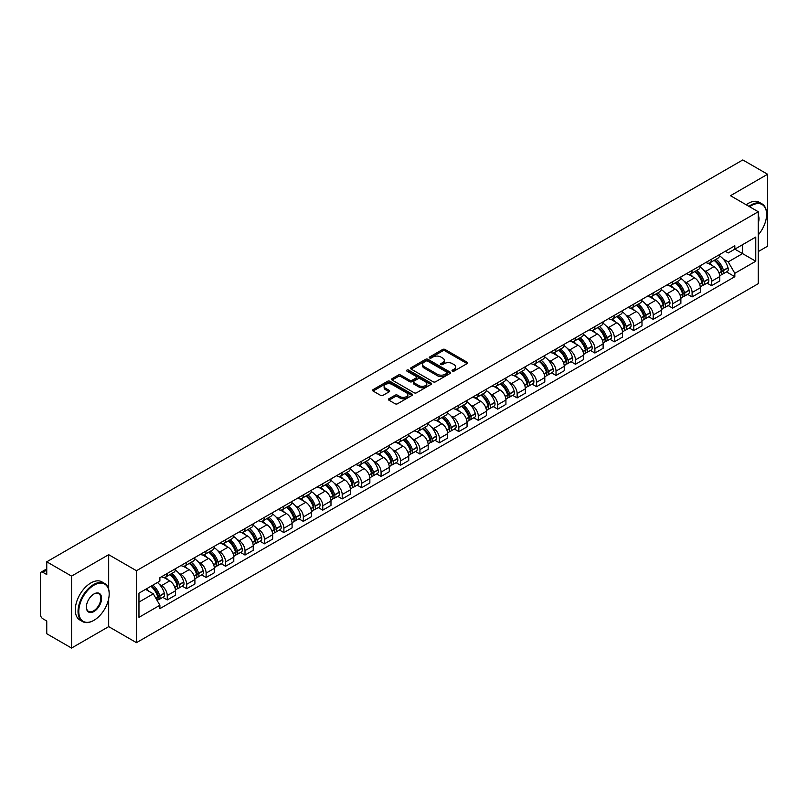 <?xml version="1.0" encoding="UTF-8"?>
<svg xmlns="http://www.w3.org/2000/svg" width="808" height="808" viewBox="0 0 808 808"><rect width="100%" height="100%" fill="white"/><g stroke="black" fill="none" stroke-linecap="round" stroke-linejoin="round"><path stroke-width="1.21" d="M452.379 371.104A1.212 0.697 0 0 0 454.096 371.104L467.095 363.6A1.727 1 0 0 0 467.6 362.903A1.727 1 0 0 0 467.095 362.196L445.077 349.48A1.727 1 0 0 0 442.632 349.48L429.634 356.984A1.212 0.697 0 0 0 429.28 357.479A1.212 0.697 0 0 0 429.634 357.974A1.212 0.697 0 0 0 431.341 357.974L433.027 357.005A5.535 3.192 0 0 1 440.855 357.005L442.693 358.065A5.535 3.192 0 0 1 444.309 360.317A5.535 3.192 0 0 1 442.693 362.58L441.006 363.549A1.212 0.697 0 0 0 440.653 364.044A1.212 0.697 0 0 0 441.006 364.539A1.212 0.697 0 0 0 442.723 364.539L444.4 363.57A5.535 3.192 0 0 1 452.228 363.57L454.066 364.63A5.535 3.192 0 0 1 455.682 366.893A5.535 3.192 0 0 1 454.066 369.145L452.379 370.114A1.212 0.697 0 0 0 452.026 370.609A1.212 0.697 0 0 0 452.379 371.104L452.379 370.114M388.931 398.768A1.727 1 0 0 0 388.426 399.475A1.727 1 0 0 0 388.931 400.182L395.112 403.748A1.727 1 0 0 0 397.556 403.748L411.989 395.415A1.727 1 0 0 0 412.494 394.708A1.727 1 0 0 0 411.989 394.001L389.971 381.295A1.727 1 0 0 0 387.527 381.295L373.094 389.628A1.727 1 0 0 0 372.589 390.335A1.727 1 0 0 0 373.094 391.042L380.558 395.344A1.727 1 0 0 0 383.002 395.344L389.183 391.779A1.727 1 0 0 0 389.688 391.072A1.727 1 0 0 0 389.183 390.365L385.477 388.234A4.626 2.666 0 0 1 384.123 386.345A4.626 2.666 0 0 1 386.981 383.871A4.626 2.666 0 0 1 392.021 384.457L406.515 392.819A4.626 2.666 0 0 1 407.868 394.708A4.626 2.666 0 0 1 405.02 397.183A4.626 2.666 0 0 1 399.97 396.597L397.556 395.203A1.727 1 0 0 0 395.112 395.203L388.931 398.768L388.931 400.182M136.471 570.721L108.686 554.682L71.548 576.114L46.753 561.802L742.805 159.944L767.6 174.255L730.472 195.698L758.258 211.736L136.471 570.721L136.471 642.663L758.258 283.679L758.258 211.736M433.149 381.79A1.727 1 0 0 0 435.593 381.79L450.026 373.458A1.727 1 0 0 0 450.531 372.751A1.727 1 0 0 0 450.026 372.044L428.008 359.328A1.727 1 0 0 0 425.564 359.328L411.131 367.66A1.727 1 0 0 0 410.626 368.367A1.727 1 0 0 0 411.131 369.074L433.149 381.79M407.394 371.367A1.212 0.697 0 0 1 408.626 371.539L408.626 370.104L431.007 383.022A1.727 1 0 0 1 431.512 383.729A1.727 1 0 0 1 431.007 384.436L416.575 392.769A1.727 1 0 0 1 414.13 392.769L392.112 380.053L398.294 376.518L398.294 375.084L392.112 378.649A1.727 1 0 0 0 391.607 379.356A1.727 1 0 0 0 392.112 380.053L392.112 378.649M398.294 376.518A1.727 1 0 0 1 400.738 376.518L400.738 375.084A1.727 1 0 0 0 398.294 375.084M400.738 375.084L409.666 380.235A1.727 1 0 0 0 412.11 380.235L416.211 377.871A1.727 1 0 0 0 416.716 377.164A1.727 1 0 0 0 416.211 376.457L406.909 371.094A1.212 0.697 0 0 1 406.555 370.599A1.212 0.697 0 0 1 407.303 369.953A1.212 0.697 0 0 1 408.626 370.104M71.548 576.114L71.548 648.056L46.753 633.745L46.753 621.009L42.895 618.776A3.525 2.03 -120 0 1 40.4 614.464L40.4 573.741A3.525 2.03 -120 0 1 41.127 572.135L46.753 568.883M758.258 251.591L767.6 246.198L767.6 174.255M71.548 648.056L108.686 626.624L136.471 642.663M46.753 561.802L46.753 574.538L42.895 572.306A3.525 2.03 -120 0 0 41.127 572.135M711.525 259.216A8.11 4.676 60 0 1 709.848 262.863L718.07 258.106A8.11 4.676 -120 0 0 719.746 254.469M703.717 270.185L705.798 271.377A8.11 4.676 60 0 1 711.525 281.305L719.756 276.558A8.11 4.676 -120 0 0 714.02 266.63L708.131 263.226M719.756 276.558L719.756 280.942L711.525 285.699L707.071 283.123M709.848 262.863A8.11 4.676 60 0 1 705.859 262.489M711.525 281.305L711.525 285.699M692.092 270.438A8.11 4.676 60 0 1 690.406 274.084L698.637 269.337A8.11 4.676 -120 0 0 700.314 265.691M687.628 294.344L692.092 296.92L700.314 292.173L700.314 287.779A8.11 4.676 -120 0 0 694.577 277.851L688.699 274.457M690.406 274.084A8.11 4.676 60 0 1 686.416 273.72M684.285 281.406L686.356 282.598A8.11 4.676 60 0 1 692.092 292.526L692.092 296.92M672.65 281.669A8.11 4.676 60 0 1 670.973 285.305L679.195 280.558A8.11 4.676 -120 0 0 680.871 276.922M668.186 305.565L672.65 308.141L680.871 303.394L680.871 299A8.11 4.676 -120 0 0 675.145 289.072L669.256 285.679M670.973 285.305A8.11 4.676 60 0 1 666.984 284.941M664.843 292.627L666.923 293.819A8.11 4.676 60 0 1 672.65 303.747L672.65 308.141M653.207 292.89A8.11 4.676 60 0 1 651.531 296.526L659.752 291.779A8.11 4.676 -120 0 0 661.439 288.143M648.753 316.786L653.207 319.362L661.439 314.615L661.439 310.221A8.11 4.676 -120 0 0 655.702 300.293L649.814 296.9M651.531 296.526A8.11 4.676 60 0 1 647.541 296.162M645.41 303.848L647.481 305.05A8.11 4.676 60 0 1 653.207 314.979L653.207 319.362M633.775 304.111A8.11 4.676 60 0 1 632.098 307.747L640.32 303A8.11 4.676 -120 0 0 641.996 299.364M629.311 328.008L633.775 330.583L641.996 325.836L641.996 321.453A8.11 4.676 -120 0 0 636.27 311.524L630.381 308.121M632.098 307.747A8.11 4.676 60 0 1 628.109 307.383M625.968 315.07L628.038 316.271A8.11 4.676 60 0 1 633.775 326.2L633.775 330.583M614.332 315.332A8.11 4.676 60 0 1 612.656 318.968L620.877 314.221A8.11 4.676 -120 0 0 622.554 310.585M609.878 339.229L614.332 341.804L622.554 337.057L622.554 332.674A8.11 4.676 -120 0 0 616.827 322.745L610.939 319.342M612.656 318.968A8.11 4.676 60 0 1 608.666 318.604M606.525 326.291L608.606 327.493A8.11 4.676 60 0 1 614.332 337.421L614.332 341.804M594.9 326.553A8.11 4.676 60 0 1 593.213 330.199L601.445 325.442A8.11 4.676 -120 0 0 603.121 321.806M590.436 350.46L594.9 353.025L603.121 348.278L603.121 343.895A8.11 4.676 -120 0 0 597.385 333.967L591.506 330.563M593.213 330.199A8.11 4.676 60 0 1 589.224 329.826M587.093 337.522L589.163 338.714A8.11 4.676 60 0 1 594.9 348.642L594.9 353.025M575.458 337.774A8.11 4.676 60 0 1 573.781 341.42L582.002 336.673A8.11 4.676 -120 0 0 583.679 333.027M570.993 361.681L575.458 364.256L583.679 359.51L583.679 355.116A8.11 4.676 -120 0 0 577.952 345.188L572.064 341.794M573.781 341.42A8.11 4.676 60 0 1 569.791 341.047M567.65 348.743L569.721 349.935A8.11 4.676 60 0 1 575.458 359.863L575.458 364.256M556.015 349.006A8.11 4.676 60 0 1 554.339 352.642L562.56 347.894A8.11 4.676 -120 0 0 564.247 344.248M551.561 372.902L556.015 375.478L564.247 370.731L564.247 366.337A8.11 4.676 -120 0 0 558.51 356.409L552.621 353.015M554.339 352.642A8.11 4.676 60 0 1 550.349 352.278M548.218 359.964L550.288 361.156A8.11 4.676 60 0 1 556.015 371.084L556.015 375.478M536.583 360.227A8.11 4.676 60 0 1 534.906 363.863L543.128 359.116A8.11 4.676 -120 0 0 544.804 355.48M532.119 384.123L536.583 386.699L544.804 381.952L544.804 377.558A8.11 4.676 -120 0 0 539.077 367.63L533.189 364.236M534.906 363.863A8.11 4.676 60 0 1 530.906 363.499M528.775 371.185L530.846 372.387A8.11 4.676 60 0 1 536.583 382.305L536.583 386.699M517.14 371.448A8.11 4.676 60 0 1 515.464 375.084L523.685 370.337A8.11 4.676 -120 0 0 525.362 366.701M512.686 395.344L517.14 397.92L525.362 393.173L525.362 388.789A8.11 4.676 -120 0 0 519.635 378.861L513.747 375.457M515.464 375.084A8.11 4.676 60 0 1 511.474 374.72M509.333 382.406L511.413 383.608A8.11 4.676 60 0 1 517.14 393.536L517.14 397.92M497.708 382.669A8.11 4.676 60 0 1 496.021 386.305L504.253 381.558A8.11 4.676 -120 0 0 505.929 377.922M493.244 406.565L497.708 409.141L505.929 404.394L505.929 400.011A8.11 4.676 -120 0 0 500.192 390.082L494.314 386.679M496.021 386.305A8.11 4.676 60 0 1 492.032 385.941M489.901 393.627L491.971 394.829A8.11 4.676 60 0 1 497.708 404.757L497.708 409.141M478.265 393.89A8.11 4.676 60 0 1 476.589 397.536L484.81 392.779A8.11 4.676 -120 0 0 486.487 389.143M473.801 417.797L478.265 420.362L486.487 415.615L486.487 411.232A8.11 4.676 -120 0 0 480.76 401.303L474.872 397.9M476.589 397.536A8.11 4.676 60 0 1 472.599 397.162M470.458 404.848L472.529 406.05A8.11 4.676 60 0 1 478.265 415.979L478.265 420.362M458.823 405.111A8.11 4.676 60 0 1 457.146 408.757L465.368 404.01A8.11 4.676 -120 0 0 467.054 400.364M454.369 429.018L458.823 431.593L467.054 426.846L467.054 422.453A8.11 4.676 -120 0 0 461.317 412.524L455.429 409.131M457.146 408.757A8.11 4.676 60 0 1 453.157 408.383M451.026 416.08L453.096 417.271A8.11 4.676 60 0 1 458.823 427.2L458.823 431.593M439.39 416.342A8.11 4.676 60 0 1 437.714 419.978L445.935 415.231A8.11 4.676 -120 0 0 447.612 411.585M434.926 440.239L439.39 442.814L447.612 438.067L447.612 433.674A8.11 4.676 -120 0 0 441.885 423.745L435.997 420.352M437.714 419.978A8.11 4.676 60 0 1 433.714 419.615M431.583 427.301L433.654 428.493A8.11 4.676 60 0 1 439.39 438.421L439.39 442.814M419.948 427.563A8.11 4.676 60 0 1 418.271 431.199L426.493 426.452A8.11 4.676 -120 0 0 428.169 422.816M415.494 451.46L419.948 454.035L428.169 449.288L428.169 444.895A8.11 4.676 -120 0 0 422.443 434.967L416.554 431.573M418.271 431.199A8.11 4.676 60 0 1 414.282 430.836M412.141 438.522L414.221 439.714A8.11 4.676 60 0 1 419.948 449.642L419.948 454.035M400.516 438.784A8.11 4.676 60 0 1 398.829 442.42L407.06 437.673A8.11 4.676 -120 0 0 408.737 434.037M396.051 462.681L400.516 465.256L408.737 460.51L408.737 456.126A8.11 4.676 -120 0 0 403 446.198L397.112 442.794M398.829 442.42A8.11 4.676 60 0 1 394.839 442.057M392.708 449.743L394.779 450.945A8.11 4.676 60 0 1 400.516 460.873L400.516 465.256M381.073 450.006A8.11 4.676 60 0 1 379.396 453.642L387.618 448.894A8.11 4.676 -120 0 0 389.294 445.259M376.609 473.902L381.073 476.478L389.294 471.731L389.294 467.347A8.11 4.676 -120 0 0 383.568 457.419L377.679 454.015M379.396 453.642A8.11 4.676 60 0 1 375.407 453.278M373.266 460.964L375.336 462.166A8.11 4.676 60 0 1 381.073 472.094L381.073 476.478M361.631 461.227A8.11 4.676 60 0 1 359.954 464.863L368.175 460.116A8.11 4.676 -120 0 0 369.862 456.48M357.176 485.123L361.631 487.699L369.862 482.952L369.862 478.568A8.11 4.676 -120 0 0 364.125 468.64L358.237 465.236M359.954 464.863A8.11 4.676 60 0 1 355.964 464.499M353.833 472.185L355.904 473.387A8.11 4.676 60 0 1 361.631 483.315L361.631 487.699M342.198 472.448A8.11 4.676 60 0 1 340.522 476.094L348.743 471.347A8.11 4.676 -120 0 0 350.419 467.701M337.734 496.354L342.198 498.93L350.419 494.173L350.419 489.789A8.11 4.676 -120 0 0 344.683 479.861L338.805 476.468M340.522 476.094A8.11 4.676 60 0 1 336.522 475.72M334.391 483.416L336.461 484.608A8.11 4.676 60 0 1 342.198 494.536L342.198 498.93M322.756 483.679A8.11 4.676 60 0 1 321.079 487.315L329.3 482.568A8.11 4.676 -120 0 0 330.977 478.922M318.301 507.576L322.756 510.151L330.977 505.404L330.977 501.011A8.11 4.676 -120 0 0 325.25 491.082L319.362 487.689M321.079 487.315A8.11 4.676 60 0 1 317.089 486.951M314.948 494.637L317.029 495.829A8.11 4.676 60 0 1 322.756 505.757L322.756 510.151M303.313 494.9A8.11 4.676 60 0 1 301.636 498.536L309.868 493.789A8.11 4.676 -120 0 0 311.545 490.153M298.859 518.797L303.323 521.372L311.545 516.625L311.545 512.232A8.11 4.676 -120 0 0 305.808 502.303L299.919 498.91M301.636 498.536A8.11 4.676 60 0 1 297.647 498.172M295.516 505.859L297.586 507.05A8.11 4.676 60 0 1 303.323 516.979L303.323 521.372M283.881 506.121A8.11 4.676 60 0 1 282.204 509.757L290.425 505.01A8.11 4.676 -120 0 0 292.102 501.374M279.416 530.018L283.881 532.593L292.102 527.846L292.102 523.453A8.11 4.676 -120 0 0 286.375 513.534L280.487 510.131M282.204 509.757A8.11 4.676 60 0 1 278.215 509.394M276.073 517.08L278.144 518.281A8.11 4.676 60 0 1 283.881 528.21L283.881 532.593M264.438 517.342A8.11 4.676 60 0 1 262.762 520.978L270.983 516.231A8.11 4.676 -120 0 0 272.67 512.595M259.984 541.239L264.438 543.814L272.67 539.067L272.67 534.684A8.11 4.676 -120 0 0 266.933 524.756L261.045 521.352M262.762 520.978A8.11 4.676 60 0 1 258.772 520.615M256.641 528.301L258.712 529.503A8.11 4.676 60 0 1 264.438 539.431L264.438 543.814M245.006 528.563A8.11 4.676 60 0 1 243.319 532.199L251.551 527.452A8.11 4.676 -120 0 0 253.227 523.816M240.542 552.46L245.006 555.035L253.227 550.288L253.227 545.905A8.11 4.676 -120 0 0 247.49 535.977L241.612 532.573M243.319 532.199A8.11 4.676 60 0 1 239.33 531.836M237.198 539.522L239.269 540.724A8.11 4.676 60 0 1 245.006 550.652L245.006 555.035M225.563 539.784A8.11 4.676 60 0 1 223.887 543.43L232.108 538.683A8.11 4.676 -120 0 0 233.785 535.037M221.109 563.691L225.563 566.267L233.785 561.51L233.785 557.126A8.11 4.676 -120 0 0 228.058 547.198L222.17 543.804M223.887 543.43A8.11 4.676 60 0 1 219.897 543.057M217.756 550.753L219.837 551.945A8.11 4.676 60 0 1 225.563 561.873L225.563 566.267M206.121 551.005A8.11 4.676 60 0 1 204.444 554.652L212.676 549.905A8.11 4.676 -120 0 0 214.352 546.259M201.667 574.912L206.121 577.488L214.352 572.741L214.352 568.347A8.11 4.676 -120 0 0 208.616 558.419L202.727 555.025M204.444 554.652A8.11 4.676 60 0 1 200.455 554.288M198.324 561.974L200.394 563.166A8.11 4.676 60 0 1 206.121 573.094L206.121 577.488M186.688 562.237A8.11 4.676 60 0 1 185.012 565.873L193.233 561.126A8.11 4.676 -120 0 0 194.91 557.49M182.224 586.133L186.688 588.709L194.91 583.962L194.91 579.568A8.11 4.676 -120 0 0 189.183 569.64L183.295 566.246M185.012 565.873A8.11 4.676 60 0 1 181.022 565.509M178.881 573.195L180.952 574.387A8.11 4.676 60 0 1 186.688 584.315L186.688 588.709M167.246 573.458A8.11 4.676 60 0 1 165.569 577.094L173.791 572.347A8.11 4.676 -120 0 0 175.477 568.711M162.792 597.354L167.246 599.93L175.477 595.183L175.477 590.789A8.11 4.676 -120 0 0 169.741 580.861L163.852 577.467M165.569 577.094A8.11 4.676 60 0 1 161.58 576.73M159.439 584.416L161.519 585.618A8.11 4.676 60 0 1 167.246 595.547L167.246 599.93M725.301 251.268L728.22 252.965L755.763 237.057L742.552 244.683L742.552 253.611L728.22 261.883L723.16 258.954M138.966 602.091L153.298 593.819L159.893 605.253L138.966 617.342L138.966 593.163L159.893 581.083L159.893 577.7L734.825 245.763L734.825 249.147L755.763 261.236L734.825 273.316L728.22 261.883M755.763 237.057L755.763 261.236M159.893 605.253L159.893 608.636L734.825 276.7L734.825 273.316M108.686 554.682L108.686 589.305M108.686 598.708L108.686 626.624M153.298 593.819L145.571 589.355M726.503 271.892L734.825 276.7M452.864 371.276L454.066 370.589A5.535 3.192 0 0 0 455.682 368.327L455.682 366.893M444.309 360.317L444.309 361.762A5.535 3.192 0 0 1 442.693 364.024L441.491 364.711M467.095 362.196L467.095 363.6L445.077 350.924A1.727 1 0 0 0 442.632 350.924L430.119 358.146M450.026 372.044L450.026 373.458L428.008 360.772A1.727 1 0 0 0 425.564 360.772L411.161 369.094M446.965 373.245A1.212 0.697 0 0 0 447.329 372.751A1.212 0.697 0 0 0 446.965 372.256L427.644 361.095A1.212 0.697 0 0 0 425.937 361.095L424.16 362.125A5.535 3.192 0 0 0 422.534 364.378A5.535 3.192 0 0 0 424.16 366.64L437.37 374.266A5.535 3.192 0 0 0 445.198 374.266L446.965 373.245L446.965 374.68A1.212 0.697 0 0 0 447.329 374.185L447.329 372.751M422.534 364.378L422.534 365.822A5.535 3.192 0 0 0 424.16 368.084L424.16 366.64M446.965 374.68L445.198 375.71A5.535 3.192 0 0 1 437.37 375.71L424.16 368.084M400.738 376.518L409.666 381.669A1.727 1 0 0 0 412.11 381.669L416.211 379.305A1.727 1 0 0 0 416.716 378.599L416.716 377.164M408.626 371.539L430.987 384.446M418.928 385.588A4.626 2.666 0 0 0 423.978 386.163A4.626 2.666 0 0 0 426.826 383.699A4.626 2.666 0 0 0 425.473 381.81L420.372 378.861A1.727 1 0 0 0 417.918 378.861L413.827 381.224A1.727 1 0 0 0 413.322 381.931A1.727 1 0 0 0 413.827 382.639L418.928 385.588L418.928 387.022A4.626 2.666 0 0 0 423.978 387.598A4.626 2.666 0 0 0 426.826 385.133L426.826 383.699M413.322 381.931L413.322 383.366A1.727 1 0 0 0 413.827 384.073L413.827 382.639M418.928 387.022L413.827 384.073M407.868 394.708L407.868 396.152A4.626 2.666 0 0 1 405.02 398.617A4.626 2.666 0 0 1 399.97 398.041L397.556 396.647A1.727 1 0 0 0 395.112 396.647L388.961 400.192M384.123 386.345L384.123 387.779A4.626 2.666 0 0 0 385.477 389.668L385.477 388.234M389.153 391.789L385.477 389.668M411.989 394.001L411.989 395.415L389.971 382.729A1.727 1 0 0 0 387.527 382.729L373.114 391.052M714.585 260.125A11.1 6.413 60 0 1 714.646 260.156A11.1 6.413 60 0 1 721.948 270.114L722.009 270.347A2.161 1.242 60 0 1 721.675 272.044A2.161 1.242 60 0 1 721.625 272.064M714.1 260.398A13.393 7.737 60 0 1 721.463 271.458L721.524 271.68A4.454 2.565 60 0 1 720.827 275.174L719.716 275.821M721.584 274.195A4.454 2.565 -120 0 0 722.817 274.023A4.454 2.565 -120 0 0 723.524 270.529L723.453 270.306A13.393 7.737 -120 0 0 716.09 259.257M719.585 255.894A13.393 7.737 60 0 1 727.998 267.68L728.069 267.902A4.454 2.565 60 0 1 727.362 271.397L722.817 274.023M709.535 263.014A13.393 7.737 60 0 1 712.333 265.65M718.837 265.67L720.544 266.66M695.153 271.347A11.1 6.413 60 0 1 695.203 271.377A11.1 6.413 60 0 1 702.505 281.336L702.576 281.568A2.161 1.242 60 0 1 702.233 283.265A2.161 1.242 60 0 1 702.182 283.295M694.658 271.629A13.393 7.737 60 0 1 702.021 282.679L702.091 282.911A4.454 2.565 60 0 1 701.384 286.396L700.284 287.042M702.142 285.416A4.454 2.565 -120 0 0 703.374 285.244A4.454 2.565 -120 0 0 704.081 281.76L704.02 281.527A13.393 7.737 -120 0 0 696.658 270.478M700.142 267.115A13.393 7.737 60 0 1 708.565 278.901L708.626 279.134A4.454 2.565 60 0 1 707.929 282.618L703.374 285.244M690.093 274.235A13.393 7.737 60 0 1 692.89 276.881M699.405 276.892L701.112 277.881M675.71 282.568A11.1 6.413 60 0 1 675.761 282.598A11.1 6.413 60 0 1 683.073 292.567L683.134 292.789A2.161 1.242 60 0 1 682.79 294.486A2.161 1.242 60 0 1 682.75 294.516M675.225 282.851A13.393 7.737 60 0 1 682.588 293.9L682.649 294.132A4.454 2.565 60 0 1 681.942 297.627L680.841 298.263M682.71 296.637A4.454 2.565 -120 0 0 683.942 296.475A4.454 2.565 -120 0 0 684.639 292.981L684.578 292.749A13.393 7.737 -120 0 0 677.215 281.699M680.71 278.336A13.393 7.737 60 0 1 689.123 290.123L689.194 290.355A4.454 2.565 60 0 1 688.487 293.849L683.942 296.475M670.66 285.456A13.393 7.737 60 0 1 673.458 288.103M679.962 288.123L681.669 289.102M656.268 293.789A11.1 6.413 60 0 1 656.328 293.819A11.1 6.413 60 0 1 663.631 303.788L663.701 304.02A2.161 1.242 60 0 1 663.358 305.707A2.161 1.242 60 0 1 663.307 305.737M655.783 294.072A13.393 7.737 60 0 1 663.146 305.121L663.206 305.353A4.454 2.565 60 0 1 662.51 308.848L661.399 309.484M663.267 307.858A4.454 2.565 -120 0 0 664.499 307.696A4.454 2.565 -120 0 0 665.206 304.202L665.135 303.97A13.393 7.737 -120 0 0 657.783 292.92M661.267 289.567A13.393 7.737 60 0 1 669.691 301.344L669.751 301.576A4.454 2.565 60 0 1 669.054 305.071L664.499 307.696M651.218 296.677A13.393 7.737 60 0 1 654.015 299.324M660.53 299.344L662.237 300.324M636.835 305.01A11.1 6.413 60 0 1 636.886 305.05A11.1 6.413 60 0 1 644.198 315.009L644.259 315.241A2.161 1.242 60 0 1 643.915 316.938A2.161 1.242 60 0 1 643.865 316.958M636.351 305.293A13.393 7.737 60 0 1 643.703 316.342L643.774 316.574A4.454 2.565 60 0 1 643.067 320.069L641.966 320.705M643.835 319.079A4.454 2.565 -120 0 0 645.067 318.918A4.454 2.565 -120 0 0 645.764 315.423L645.703 315.191A13.393 7.737 -120 0 0 638.34 304.141M641.825 300.788A13.393 7.737 60 0 1 650.248 312.565L650.319 312.797A4.454 2.565 60 0 1 649.612 316.292L645.067 318.918M631.775 307.909A13.393 7.737 60 0 1 634.573 310.545M641.087 310.565L642.794 311.545M617.393 316.241A11.1 6.413 60 0 1 617.453 316.271A11.1 6.413 60 0 1 624.756 326.23L624.816 326.462A2.161 1.242 60 0 1 624.483 328.159A2.161 1.242 60 0 1 624.433 328.179M616.908 316.514A13.393 7.737 60 0 1 624.271 327.563L624.332 327.796A4.454 2.565 60 0 1 623.635 331.29L622.524 331.926M624.392 330.31A4.454 2.565 -120 0 0 625.624 330.139A4.454 2.565 -120 0 0 626.331 326.644L626.261 326.412A13.393 7.737 -120 0 0 618.898 315.362M622.392 312.009A13.393 7.737 60 0 1 630.806 323.786L630.876 324.018A4.454 2.565 60 0 1 630.169 327.513L625.624 330.139M612.343 319.13A13.393 7.737 60 0 1 615.14 321.766M621.645 321.786L623.352 322.776M758.258 234.886A21.503 12.413 120 0 0 766.6 214.403A21.503 12.413 120 0 0 751.4 205.626A21.503 12.413 120 0 0 749.632 206.757M748.925 206.353A22.028 12.716 -60 0 1 751.026 204.98A22.028 12.716 -60 0 1 762.045 203.889A22.028 12.716 -60 0 1 766.6 213.969A22.028 12.716 -60 0 1 766.6 214.191M758.258 215.423A10.746 6.201 -60 0 1 758.258 223.018M746.188 204.767A22.028 12.716 -60 0 1 748.289 203.394A22.028 12.716 -60 0 1 759.298 202.303L762.045 203.889M93.607 620.504L93.98 620.291A21.503 12.413 120 0 0 109.181 593.961A21.503 12.413 120 0 0 93.98 585.184A21.503 12.413 120 0 0 78.78 611.515A21.503 12.413 120 0 0 93.98 620.291L93.607 620.504A22.028 12.716 -60 0 1 82.598 621.594A22.028 12.716 -60 0 1 79.214 603.95A22.028 12.716 -60 0 1 93.607 584.538A22.028 12.716 -60 0 1 104.616 583.447A22.028 12.716 -60 0 1 109.181 593.526A22.028 12.716 -60 0 1 109.181 593.749M93.98 593.961L93.98 593.961A10.746 6.201 -60 0 1 101.586 598.344A10.746 6.201 -60 0 1 93.98 611.515A10.746 6.201 -60 0 1 86.375 607.121A10.746 6.201 -60 0 1 93.98 593.961L93.98 593.961M86.385 606.909A10.221 5.898 120 0 0 88.496 611.373A10.221 5.898 120 0 0 93.607 610.868A10.221 5.898 120 0 0 100.283 601.859A10.221 5.898 120 0 0 98.717 593.668A10.221 5.898 120 0 0 93.789 594.072M82.598 621.594L79.851 620.009A22.028 12.716 -60 0 1 76.477 602.364A22.028 12.716 -60 0 1 90.87 582.952A22.028 12.716 -60 0 1 101.879 581.861L104.616 583.447M597.96 327.462A11.1 6.413 60 0 1 598.011 327.493A11.1 6.413 60 0 1 605.313 337.451L605.384 337.683A2.161 1.242 60 0 1 605.04 339.38A2.161 1.242 60 0 1 604.99 339.4M597.465 327.735A13.393 7.737 60 0 1 604.828 338.794L604.899 339.017A4.454 2.565 60 0 1 604.192 342.511L603.081 343.147M604.95 341.531A4.454 2.565 -120 0 0 606.182 341.36A4.454 2.565 -120 0 0 606.889 337.865L606.828 337.643A13.393 7.737 -120 0 0 599.465 326.584M602.95 323.23A13.393 7.737 60 0 1 611.373 335.017L611.434 335.239A4.454 2.565 60 0 1 610.737 338.734L606.182 341.36M592.9 330.351A13.393 7.737 60 0 1 595.698 332.987M602.212 333.007L603.919 333.997M578.518 338.683A11.1 6.413 60 0 1 578.568 338.714A11.1 6.413 60 0 1 585.881 348.672L585.941 348.904A2.161 1.242 60 0 1 585.598 350.601A2.161 1.242 60 0 1 585.558 350.632M578.033 338.966A13.393 7.737 60 0 1 585.396 350.016L585.457 350.238A4.454 2.565 60 0 1 584.75 353.732L583.649 354.379M585.517 352.753A4.454 2.565 -120 0 0 586.749 352.581A4.454 2.565 -120 0 0 587.446 349.096L587.386 348.864A13.393 7.737 -120 0 0 580.023 337.815M583.517 334.451A13.393 7.737 60 0 1 591.931 346.238L592.001 346.47A4.454 2.565 60 0 1 591.294 349.955L586.749 352.581M573.468 341.572A13.393 7.737 60 0 1 576.255 344.218M582.77 344.228L584.477 345.218M559.075 349.904A11.1 6.413 60 0 1 559.136 349.935A11.1 6.413 60 0 1 566.438 359.903L566.509 360.126A2.161 1.242 60 0 1 566.166 361.822A2.161 1.242 60 0 1 566.115 361.853M558.591 350.187A13.393 7.737 60 0 1 565.954 361.237L566.014 361.469A4.454 2.565 60 0 1 565.317 364.964L564.206 365.6M566.075 363.974A4.454 2.565 -120 0 0 567.307 363.812A4.454 2.565 -120 0 0 568.014 360.317L567.943 360.085A13.393 7.737 -120 0 0 560.59 349.036M564.075 345.673A13.393 7.737 60 0 1 572.498 357.459L572.559 357.691A4.454 2.565 60 0 1 571.862 361.186L567.307 363.812M554.025 352.793A13.393 7.737 60 0 1 556.823 355.439M563.338 355.459L565.045 356.439M539.643 361.125A11.1 6.413 60 0 1 539.693 361.156A11.1 6.413 60 0 1 546.996 371.125L547.067 371.357A2.161 1.242 60 0 1 546.723 373.044A2.161 1.242 60 0 1 546.673 373.074M539.158 361.408A13.393 7.737 60 0 1 546.511 372.458L546.582 372.69A4.454 2.565 60 0 1 545.875 376.185L544.774 376.821M546.642 375.195A4.454 2.565 -120 0 0 547.875 375.033A4.454 2.565 -120 0 0 548.571 371.539L548.511 371.306A13.393 7.737 -120 0 0 541.148 360.257M544.632 356.904A13.393 7.737 60 0 1 553.056 368.68L553.126 368.913A4.454 2.565 60 0 1 552.42 372.407L547.875 375.033M534.583 364.014A13.393 7.737 60 0 1 537.381 366.66M543.895 366.68L545.602 367.66M520.2 372.347A11.1 6.413 60 0 1 520.261 372.387A11.1 6.413 60 0 1 527.563 382.346L527.624 382.578A2.161 1.242 60 0 1 527.291 384.265A2.161 1.242 60 0 1 527.24 384.295M519.716 372.629A13.393 7.737 60 0 1 527.079 383.679L527.139 383.911A4.454 2.565 60 0 1 526.442 387.406L525.331 388.042M527.2 386.416A4.454 2.565 -120 0 0 528.432 386.254A4.454 2.565 -120 0 0 529.139 382.76L529.068 382.527A13.393 7.737 -120 0 0 521.705 371.478M525.2 368.125A13.393 7.737 60 0 1 533.613 379.901L533.684 380.134A4.454 2.565 60 0 1 532.977 383.628L528.432 386.254M515.15 375.245A13.393 7.737 60 0 1 517.948 377.881M524.453 377.902L526.16 378.881M500.758 383.578A11.1 6.413 60 0 1 500.819 383.608A11.1 6.413 60 0 1 508.121 393.567L508.192 393.799A2.161 1.242 60 0 1 507.848 395.496A2.161 1.242 60 0 1 507.798 395.516M500.273 383.851A13.393 7.737 60 0 1 507.636 394.9L507.707 395.132A4.454 2.565 60 0 1 507 398.627L505.889 399.263M507.757 397.647A4.454 2.565 -120 0 0 508.99 397.475A4.454 2.565 -120 0 0 509.696 393.981L509.636 393.749A13.393 7.737 -120 0 0 502.273 382.699M505.757 379.346A13.393 7.737 60 0 1 514.181 391.123L514.241 391.355A4.454 2.565 60 0 1 513.545 394.849L508.99 397.475M495.708 386.466A13.393 7.737 60 0 1 498.506 389.103M505.02 389.123L506.727 390.113M481.326 394.799A11.1 6.413 60 0 1 481.376 394.829A11.1 6.413 60 0 1 488.689 404.788L488.749 405.02A2.161 1.242 60 0 1 488.406 406.717A2.161 1.242 60 0 1 488.365 406.737M480.841 395.072A13.393 7.737 60 0 1 488.204 406.131L488.264 406.353A4.454 2.565 60 0 1 487.557 409.848L486.456 410.484M488.325 408.868A4.454 2.565 -120 0 0 489.557 408.696A4.454 2.565 -120 0 0 490.254 405.202L490.193 404.98A13.393 7.737 -120 0 0 482.831 393.92M486.325 390.567A13.393 7.737 60 0 1 494.738 402.354L494.809 402.576A4.454 2.565 60 0 1 494.102 406.071L489.557 408.696M476.276 397.688A13.393 7.737 60 0 1 479.063 400.324M485.578 400.344L487.285 401.334M461.883 406.02A11.1 6.413 60 0 1 461.944 406.05A11.1 6.413 60 0 1 469.246 416.009L469.317 416.241A2.161 1.242 60 0 1 468.973 417.938A2.161 1.242 60 0 1 468.923 417.968M461.398 406.303A13.393 7.737 60 0 1 468.761 417.352L468.822 417.574A4.454 2.565 60 0 1 468.125 421.069L467.014 421.715M468.882 420.089A4.454 2.565 -120 0 0 470.115 419.918A4.454 2.565 -120 0 0 470.822 416.423L470.751 416.201A13.393 7.737 -120 0 0 463.398 405.151M466.883 401.788A13.393 7.737 60 0 1 475.306 413.575L475.367 413.807A4.454 2.565 60 0 1 474.66 417.292L470.115 419.918M456.833 408.909A13.393 7.737 60 0 1 459.631 411.545M466.145 411.565L467.852 412.555M442.451 417.241A11.1 6.413 60 0 1 442.501 417.271A11.1 6.413 60 0 1 449.804 427.24L449.874 427.462A2.161 1.242 60 0 1 449.531 429.159A2.161 1.242 60 0 1 449.48 429.189M441.966 417.524A13.393 7.737 60 0 1 449.319 428.573L449.389 428.806A4.454 2.565 60 0 1 448.682 432.3L447.582 432.936M449.45 431.31A4.454 2.565 -120 0 0 450.682 431.149A4.454 2.565 -120 0 0 451.379 427.654L451.319 427.422A13.393 7.737 -120 0 0 443.956 416.373M447.44 413.009A13.393 7.737 60 0 1 455.864 424.796L455.924 425.028A4.454 2.565 60 0 1 455.227 428.523L450.682 431.149M437.391 420.13A13.393 7.737 60 0 1 440.188 422.776M446.703 422.786L448.41 423.776M423.008 428.462A11.1 6.413 60 0 1 423.069 428.493A11.1 6.413 60 0 1 430.371 438.461L430.432 438.683A2.161 1.242 60 0 1 430.098 440.38A2.161 1.242 60 0 1 430.048 440.411M422.523 428.745A13.393 7.737 60 0 1 429.886 439.794L429.947 440.027A4.454 2.565 60 0 1 429.25 443.521L428.139 444.158M430.007 442.531A4.454 2.565 -120 0 0 431.24 442.37A4.454 2.565 -120 0 0 431.947 438.875L431.876 438.643A13.393 7.737 -120 0 0 424.513 427.594M428.008 424.24A13.393 7.737 60 0 1 436.421 436.017L436.492 436.249A4.454 2.565 60 0 1 435.785 439.744L431.24 442.37M417.958 431.351A13.393 7.737 60 0 1 420.756 433.997M427.26 434.017L428.967 434.997M403.566 439.683A11.1 6.413 60 0 1 403.626 439.714A11.1 6.413 60 0 1 410.929 449.682L410.999 449.915A2.161 1.242 60 0 1 410.656 451.601A2.161 1.242 60 0 1 410.605 451.632M403.081 439.966A13.393 7.737 60 0 1 410.444 451.016L410.514 451.248A4.454 2.565 60 0 1 409.808 454.742L408.696 455.379M410.565 453.753A4.454 2.565 -120 0 0 411.797 453.591A4.454 2.565 -120 0 0 412.504 450.096L412.434 449.864A13.393 7.737 -120 0 0 405.081 438.815M408.565 435.462A13.393 7.737 60 0 1 416.989 447.238L417.049 447.47A4.454 2.565 60 0 1 416.352 450.965L411.797 453.591M398.516 442.582A13.393 7.737 60 0 1 401.313 445.218M407.828 445.238L409.535 446.218M384.133 450.904A11.1 6.413 60 0 1 384.184 450.945A11.1 6.413 60 0 1 391.496 460.903L391.557 461.136A2.161 1.242 60 0 1 391.213 462.832A2.161 1.242 60 0 1 391.173 462.853M383.649 451.187A13.393 7.737 60 0 1 391.001 462.237L391.072 462.469A4.454 2.565 60 0 1 390.365 465.964L389.264 466.6M391.133 464.984A4.454 2.565 -120 0 0 392.365 464.812A4.454 2.565 -120 0 0 393.062 461.317L393.001 461.085A13.393 7.737 -120 0 0 385.638 450.036M389.133 446.683A13.393 7.737 60 0 1 397.546 458.459L397.617 458.691A4.454 2.565 60 0 1 396.91 462.186L392.365 464.812M379.073 453.803A13.393 7.737 60 0 1 381.871 456.439M388.385 456.459L390.092 457.449M364.691 462.136A11.1 6.413 60 0 1 364.751 462.166A11.1 6.413 60 0 1 372.054 472.125L372.124 472.357A2.161 1.242 60 0 1 371.781 474.054A2.161 1.242 60 0 1 371.731 474.074M364.206 462.408A13.393 7.737 60 0 1 371.569 473.458L371.63 473.69A4.454 2.565 60 0 1 370.933 477.185L369.822 477.821M371.69 476.205A4.454 2.565 -120 0 0 372.922 476.033A4.454 2.565 -120 0 0 373.629 472.539L373.559 472.316A13.393 7.737 -120 0 0 366.206 461.257M369.69 457.904A13.393 7.737 60 0 1 378.114 469.69L378.174 469.913A4.454 2.565 60 0 1 377.467 473.407L372.922 476.033M359.641 465.024A13.393 7.737 60 0 1 362.439 467.66M368.953 467.68L370.66 468.67M345.258 473.357A11.1 6.413 60 0 1 345.309 473.387A11.1 6.413 60 0 1 352.611 483.346L352.682 483.578A2.161 1.242 60 0 1 352.339 485.275A2.161 1.242 60 0 1 352.288 485.295M344.774 473.639A13.393 7.737 60 0 1 352.126 484.689L352.197 484.911A4.454 2.565 60 0 1 351.49 488.406L350.389 489.052M352.248 487.426A4.454 2.565 -120 0 0 353.49 487.254A4.454 2.565 -120 0 0 354.187 483.76L354.126 483.538A13.393 7.737 -120 0 0 346.763 472.488M350.248 469.125A13.393 7.737 60 0 1 358.671 480.911L358.732 481.134A4.454 2.565 60 0 1 358.035 484.628L353.49 487.254M340.198 476.245A13.393 7.737 60 0 1 342.996 478.881M349.511 478.902L351.217 479.891M325.816 484.578A11.1 6.413 60 0 1 325.876 484.608A11.1 6.413 60 0 1 333.179 494.567L333.239 494.799A2.161 1.242 60 0 1 332.906 496.496A2.161 1.242 60 0 1 332.856 496.526M325.331 484.861A13.393 7.737 60 0 1 332.694 495.91L332.755 496.142A4.454 2.565 60 0 1 332.058 499.627L330.947 500.273M332.815 498.647A4.454 2.565 -120 0 0 334.047 498.486A4.454 2.565 -120 0 0 334.754 494.991L334.684 494.759A13.393 7.737 -120 0 0 327.321 483.709M330.815 480.346A13.393 7.737 60 0 1 339.229 492.133L339.299 492.365A4.454 2.565 60 0 1 338.592 495.859L334.047 498.486M320.766 487.466A13.393 7.737 60 0 1 323.564 490.113M330.068 490.123L331.775 491.113M306.373 495.799A11.1 6.413 60 0 1 306.434 495.829A11.1 6.413 60 0 1 313.736 505.798L313.807 506.02A2.161 1.242 60 0 1 313.464 507.717A2.161 1.242 60 0 1 313.413 507.747M305.889 496.082A13.393 7.737 60 0 1 313.251 507.131L313.322 507.363A4.454 2.565 60 0 1 312.615 510.858L311.504 511.494M313.373 509.868A4.454 2.565 -120 0 0 314.605 509.707A4.454 2.565 -120 0 0 315.312 506.212L315.241 505.98A13.393 7.737 -120 0 0 307.888 494.93M311.373 491.567A13.393 7.737 60 0 1 319.796 503.354L319.857 503.586A4.454 2.565 60 0 1 319.16 507.081L314.605 509.707M301.323 498.688A13.393 7.737 60 0 1 304.121 501.334M310.636 501.354L312.343 502.334M286.941 507.02A11.1 6.413 60 0 1 286.991 507.05A11.1 6.413 60 0 1 294.304 517.019L294.364 517.251A2.161 1.242 60 0 1 294.021 518.938A2.161 1.242 60 0 1 293.971 518.968M286.456 507.303A13.393 7.737 60 0 1 293.809 518.352L293.88 518.585A4.454 2.565 60 0 1 293.173 522.079L292.072 522.715M293.94 521.089A4.454 2.565 -120 0 0 295.173 520.928A4.454 2.565 -120 0 0 295.869 517.433L295.809 517.201A13.393 7.737 -120 0 0 288.446 506.151M291.94 502.798A13.393 7.737 60 0 1 300.354 514.575L300.424 514.807A4.454 2.565 60 0 1 299.718 518.302L295.173 520.928M281.881 509.919A13.393 7.737 60 0 1 284.679 512.555M291.193 512.575L292.9 513.555M267.499 518.241A11.1 6.413 60 0 1 267.559 518.281A11.1 6.413 60 0 1 274.861 528.24L274.922 528.472A2.161 1.242 60 0 1 274.589 530.169A2.161 1.242 60 0 1 274.538 530.189M267.014 518.524A13.393 7.737 60 0 1 274.377 529.573L274.437 529.806A4.454 2.565 60 0 1 273.74 533.3L272.629 533.937M274.498 532.32A4.454 2.565 -120 0 0 275.73 532.149A4.454 2.565 -120 0 0 276.437 528.654L276.366 528.422A13.393 7.737 -120 0 0 269.014 517.373M272.498 514.019A13.393 7.737 60 0 1 280.921 525.796L280.982 526.028A4.454 2.565 60 0 1 280.275 529.523L275.73 532.149M262.449 521.14A13.393 7.737 60 0 1 265.246 523.776M271.751 523.796L273.468 524.786M248.066 529.472A11.1 6.413 60 0 1 248.117 529.503A11.1 6.413 60 0 1 255.419 539.461L255.49 539.693A2.161 1.242 60 0 1 255.146 541.39A2.161 1.242 60 0 1 255.096 541.41M247.581 529.745A13.393 7.737 60 0 1 254.934 540.794L255.005 541.027A4.454 2.565 60 0 1 254.298 544.521L253.197 545.158M255.055 543.542A4.454 2.565 -120 0 0 256.298 543.37A4.454 2.565 -120 0 0 256.995 539.875L256.934 539.643A13.393 7.737 -120 0 0 249.571 528.594M253.056 525.24A13.393 7.737 60 0 1 261.479 537.017L261.539 537.249A4.454 2.565 60 0 1 260.843 540.744L256.298 543.37M243.006 532.361A13.393 7.737 60 0 1 245.804 534.997M252.318 535.017L254.025 536.007M228.624 540.693A11.1 6.413 60 0 1 228.684 540.724A11.1 6.413 60 0 1 235.987 550.682L236.047 550.915A2.161 1.242 60 0 1 235.714 552.611A2.161 1.242 60 0 1 235.663 552.632M228.139 540.976A13.393 7.737 60 0 1 235.502 552.026L235.562 552.248A4.454 2.565 60 0 1 234.865 555.742L233.754 556.389M235.623 554.763A4.454 2.565 -120 0 0 236.855 554.591A4.454 2.565 -120 0 0 237.562 551.096L237.491 550.874A13.393 7.737 -120 0 0 230.129 539.825M233.623 536.462A13.393 7.737 60 0 1 242.036 548.248L242.107 548.47A4.454 2.565 60 0 1 241.4 551.965L236.855 554.591M223.574 543.582A13.393 7.737 60 0 1 226.371 546.218M232.876 546.238L234.583 547.228M209.181 551.915A11.1 6.413 60 0 1 209.242 551.945A11.1 6.413 60 0 1 216.544 561.903L216.615 562.136A2.161 1.242 60 0 1 216.271 563.832A2.161 1.242 60 0 1 216.221 563.863M208.696 552.197A13.393 7.737 60 0 1 216.059 563.247L216.13 563.479A4.454 2.565 60 0 1 215.423 566.964L214.312 567.61M216.18 565.984A4.454 2.565 -120 0 0 217.413 565.812A4.454 2.565 -120 0 0 218.12 562.328L218.049 562.095A13.393 7.737 -120 0 0 210.696 551.046M214.181 547.683A13.393 7.737 60 0 1 222.604 559.469L222.665 559.702A4.454 2.565 60 0 1 221.968 563.196L217.413 565.812M204.131 554.803A13.393 7.737 60 0 1 206.929 557.449M213.443 557.459L215.15 558.449M189.749 563.136A11.1 6.413 60 0 1 189.799 563.166A11.1 6.413 60 0 1 197.112 573.135L197.172 573.357A2.161 1.242 60 0 1 196.829 575.054A2.161 1.242 60 0 1 196.778 575.084M189.264 563.418A13.393 7.737 60 0 1 196.617 574.468L196.687 574.7A4.454 2.565 60 0 1 195.98 578.195L194.879 578.831M196.748 577.205A4.454 2.565 -120 0 0 197.98 577.043A4.454 2.565 -120 0 0 198.677 573.549L198.617 573.316A13.393 7.737 -120 0 0 191.254 562.267M194.738 558.904A13.393 7.737 60 0 1 203.162 570.69L203.232 570.923A4.454 2.565 60 0 1 202.525 574.417L197.98 577.043M184.689 566.024A13.393 7.737 60 0 1 187.486 568.67M194.001 568.691L195.708 569.67M170.306 574.357A11.1 6.413 60 0 1 170.367 574.387A11.1 6.413 60 0 1 177.669 584.356L177.73 584.588A2.161 1.242 60 0 1 177.396 586.275A2.161 1.242 60 0 1 177.346 586.305M169.821 574.639A13.393 7.737 60 0 1 177.184 585.689L177.245 585.921A4.454 2.565 60 0 1 176.548 589.416L175.437 590.052M177.306 588.426A4.454 2.565 -120 0 0 178.538 588.264A4.454 2.565 -120 0 0 179.245 584.77L179.174 584.538A13.393 7.737 -120 0 0 171.811 573.488M175.306 570.135A13.393 7.737 60 0 1 183.729 581.911L183.79 582.144A4.454 2.565 60 0 1 183.083 585.638L178.538 588.264M165.256 577.255A13.393 7.737 60 0 1 168.054 579.891M174.558 579.912L176.275 580.891M151.47 585.952A11.1 6.413 60 0 1 158.227 595.577L158.297 595.809A2.161 1.242 60 0 1 157.954 597.506A2.161 1.242 60 0 1 157.903 597.526M150.904 586.275A13.393 7.737 60 0 1 157.742 596.91L157.812 597.142A4.454 2.565 60 0 1 157.196 600.576M157.863 599.657A4.454 2.565 -120 0 0 159.095 599.486A4.454 2.565 -120 0 0 159.802 595.991L159.742 595.759A13.393 7.737 -120 0 0 152.894 585.123M157.449 582.497A13.393 7.737 60 0 1 164.287 593.133L164.347 593.365A4.454 2.565 60 0 1 163.65 596.86L159.095 599.486M146.359 588.901A13.393 7.737 60 0 1 148.611 591.113M155.126 591.133L156.833 592.123M186.688 584.315L194.91 579.568M206.121 573.094L214.352 568.347M225.563 561.873L233.785 557.126M245.006 550.652L253.227 545.905M264.438 539.431L272.67 534.684M283.881 528.21L292.102 523.453M303.323 516.979L311.545 512.232M322.756 505.757L330.977 501.011M342.198 494.536L350.419 489.789M361.631 483.315L369.862 478.568M381.073 472.094L389.294 467.347M400.516 460.873L408.737 456.126M419.948 449.642L428.169 444.895M439.39 438.421L447.612 433.674M458.823 427.2L467.054 422.453M478.265 415.979L486.487 411.232M497.708 404.757L505.929 400.011M517.14 393.536L525.362 388.789M536.583 382.305L544.804 377.558M556.015 371.084L564.247 366.337M575.458 359.863L583.679 355.116M594.9 348.642L603.121 343.895M614.332 337.421L622.554 332.674M633.775 326.2L641.996 321.453M653.207 314.979L661.439 310.221M672.65 303.747L680.871 299M692.092 292.526L700.314 287.779M167.246 595.547L175.477 590.789M161.519 585.618L169.741 580.861M180.952 574.387L189.183 569.64M200.394 563.166L208.616 558.419M219.837 551.945L228.058 547.198M239.269 540.724L247.49 535.977M258.712 529.503L266.933 524.756M278.144 518.281L286.375 513.534M297.586 507.05L305.808 502.303M317.029 495.829L325.25 491.082M336.461 484.608L344.683 479.861M355.904 473.387L364.125 468.64M375.336 462.166L383.568 457.419M394.779 450.945L403 446.198M414.221 439.714L422.443 434.967M433.654 428.493L441.885 423.745M453.096 417.271L461.317 412.524M472.529 406.05L480.76 401.303M491.971 394.829L500.192 390.082M511.413 383.608L519.635 378.861M530.846 372.387L539.077 367.63M550.288 361.156L558.51 356.409M569.721 349.935L577.952 345.188M589.163 338.714L597.385 333.967M608.606 327.493L616.827 322.745M628.038 316.271L636.27 311.524M647.481 305.05L655.702 300.293M666.923 293.819L675.145 289.072M686.356 282.598L694.577 277.851M705.798 271.377L714.02 266.63M46.753 570.074L42.895 572.306M454.066 370.589L454.066 369.145M441.006 364.539L441.006 363.549M442.693 364.024L442.693 362.58M429.634 357.974L429.634 356.984M442.632 350.924L442.632 349.48M445.077 350.924L445.077 349.48M411.131 369.074L411.131 367.66M425.564 360.772L425.564 359.328M428.008 360.772L428.008 359.328M437.37 375.71L437.37 374.266M445.198 375.71L445.198 374.266M409.666 381.669L409.666 380.235M412.11 381.669L412.11 380.235M416.211 379.305L416.211 377.871M431.007 384.436L431.007 383.022M395.112 396.647L395.112 395.203M397.556 396.647L397.556 395.203M399.97 398.041L399.97 396.597M389.183 391.779L389.183 390.365M373.094 391.042L373.094 389.628M387.527 382.729L387.527 381.295M389.971 382.729L389.971 381.295M719.09 273.094L721.524 271.68M723.524 270.529L728.069 267.902M723.453 270.306L727.998 267.68M719.009 272.872L722.12 271.054M699.647 284.315L702.091 282.911M704.081 281.76L708.626 279.134M704.02 281.527L708.565 278.901M702.021 282.659L702.677 282.275M699.566 284.093L702.021 282.679M680.215 295.536L682.649 294.132M684.639 292.981L689.194 290.355M684.578 292.749L689.123 290.123M682.578 293.88L683.245 293.496M680.134 295.314L682.588 293.9M660.772 306.757L663.206 305.353M665.206 304.202L669.751 301.576M665.135 303.97L669.691 301.344M663.136 305.101L663.802 304.727M660.692 306.535L663.146 305.121M641.34 317.978L643.774 316.574M645.764 315.423L650.319 312.797M645.703 315.191L650.248 312.565M641.259 317.756L644.36 315.948M621.897 329.199L624.332 327.796M626.331 326.644L630.876 324.018M626.261 326.412L630.806 323.786M621.817 328.987L624.927 327.169M602.455 340.431L604.899 339.017M606.889 337.865L611.434 335.239M606.828 337.643L611.373 335.017M604.828 338.774L605.485 338.39M602.374 340.208L604.828 338.794M583.023 351.652L585.457 350.238M587.446 349.096L592.001 346.47M587.386 348.864L591.931 346.238M582.942 351.43L586.053 349.611M563.58 362.873L566.014 361.469M568.014 360.317L572.559 357.691M567.943 360.085L572.498 357.459M563.499 362.651L566.61 360.833M544.148 374.094L546.582 372.69M548.571 371.539L553.126 368.913M548.511 371.306L553.056 368.68M544.057 373.872L547.168 372.054M524.705 385.315L527.139 383.911M529.139 382.76L533.684 380.134M529.068 382.527L533.613 379.901M527.068 383.669L527.735 383.285M524.624 385.093L527.079 383.679M505.263 396.536L507.707 395.132M509.696 393.981L514.241 391.355M509.636 393.749L514.181 391.123M505.182 396.324L508.293 394.506M485.83 407.767L488.264 406.353M490.254 405.202L494.809 402.576M490.193 404.98L494.738 402.354M485.749 407.545L488.86 405.727M466.388 418.988L468.822 417.574M470.822 416.423L475.367 413.807M470.751 416.201L475.306 413.575M466.307 418.766L469.418 416.948M446.955 430.209L449.389 428.806M451.379 427.654L455.924 425.028M451.319 427.422L455.864 424.796M449.319 428.553L449.975 428.169M446.864 429.987L449.319 428.573M427.513 441.431L429.947 440.027M431.947 438.875L436.492 436.249M431.876 438.643L436.421 436.017M429.876 439.774L430.543 439.39M427.432 441.208L429.886 439.794M408.07 452.652L410.514 451.248M412.504 450.096L417.049 447.47M412.434 449.864L416.989 447.238M407.989 452.43L411.1 450.622M388.638 463.873L391.072 462.469M393.062 461.317L397.617 458.691M393.001 461.085L397.546 458.459M388.557 463.661L391.668 461.843M369.195 475.104L371.63 473.69M373.629 472.539L378.174 469.913M373.559 472.316L378.114 469.69M369.115 474.882L372.225 473.064M349.763 486.325L352.197 484.911M354.187 483.76L358.732 481.134M354.126 483.538L358.671 480.911M352.126 484.669L352.783 484.285M349.672 486.103L352.126 484.689M330.321 497.546L332.755 496.142M334.754 494.991L339.299 492.365M334.684 494.759L339.229 492.133M330.24 497.324L333.351 495.506M310.878 508.767L313.322 507.363M315.312 506.212L319.857 503.586M315.241 505.98L319.796 503.354M310.797 508.545L313.908 506.727M291.446 519.988L293.88 518.585M295.869 517.433L300.424 514.807M295.809 517.201L300.354 514.575M291.365 519.766L294.476 517.958M272.003 531.21L274.437 529.806M276.437 528.654L280.982 526.028M276.366 528.422L280.921 525.796M274.366 529.563L275.033 529.179M271.922 530.987L274.377 529.573M252.571 542.431L255.005 541.027M256.995 539.875L261.539 537.249M256.934 539.643L261.479 537.017M252.48 542.219L255.591 540.4M233.128 553.662L235.562 552.248M237.562 551.096L242.107 548.47M237.491 550.874L242.036 548.248M233.047 553.44L236.158 551.622M213.686 564.883L216.13 563.479M218.12 562.328L222.665 559.702M218.049 562.095L222.604 559.469M213.605 564.661L216.716 562.843M194.253 576.104L196.687 574.7M198.677 573.549L203.232 570.923M198.617 573.316L203.162 570.69M196.617 574.448L197.283 574.064M194.173 575.882L196.617 574.468M174.811 587.325L177.245 585.921M179.245 584.77L183.79 582.144M179.174 584.538L183.729 581.911M177.174 585.669L177.841 585.295M174.73 587.103L177.184 585.689M155.863 598.263L157.812 597.142M159.802 595.991L164.347 593.365M159.742 595.759L164.287 593.133M155.742 598.061L158.398 596.516"/></g></svg>
